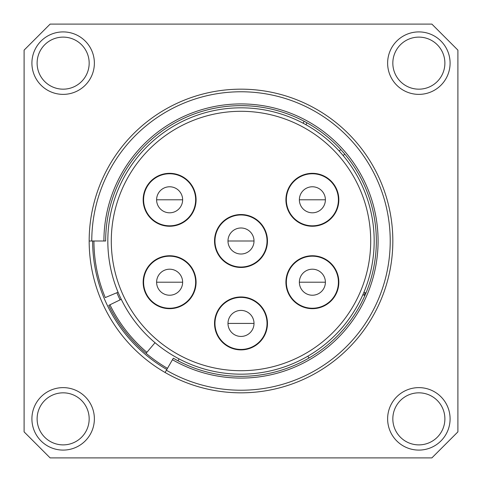 <?xml version="1.0" encoding="UTF-8"?>
<svg xmlns="http://www.w3.org/2000/svg" width="482" height="482" viewBox="0 0 482 482"><rect width="100%" height="100%" fill="white"/><g stroke="black" fill="none" stroke-linecap="round" stroke-linejoin="round"><path stroke-width="0.72" d="M254.014 241A13.014 13.014 0 0 1 241 254.014A13.014 13.014 0 0 1 227.986 241A13.014 13.014 0 0 1 241 227.986A13.014 13.014 0 0 1 254.014 241L227.986 241M325.392 199.789A13.014 13.014 0 0 1 312.378 212.803A13.014 13.014 0 0 1 299.364 199.789A13.014 13.014 0 0 1 312.378 186.775A13.014 13.014 0 0 1 325.392 199.789L299.364 199.789M299.364 282.211A13.014 13.014 0 0 1 312.378 269.197A13.014 13.014 0 0 1 325.392 282.211A13.014 13.014 0 0 1 312.378 295.225A13.014 13.014 0 0 1 299.364 282.211L325.392 282.211A13.014 13.014 0 0 1 312.378 295.225A13.014 13.014 0 0 1 299.364 282.211M227.986 323.422A13.014 13.014 0 0 1 241 310.408A13.014 13.014 0 0 1 254.014 323.422A13.014 13.014 0 0 1 241 336.436A13.014 13.014 0 0 1 227.986 323.422L254.014 323.422A13.014 13.014 0 0 1 241 336.436A13.014 13.014 0 0 1 227.986 323.422M156.608 282.211A13.014 13.014 0 0 1 169.622 269.197A13.014 13.014 0 0 1 182.636 282.211A13.014 13.014 0 0 1 169.622 295.225A13.014 13.014 0 0 1 156.608 282.211L182.636 282.211A13.014 13.014 0 0 1 169.622 295.225A13.014 13.014 0 0 1 156.608 282.211M182.636 199.789A13.014 13.014 0 0 1 169.622 212.803A13.014 13.014 0 0 1 156.608 199.789A13.014 13.014 0 0 1 169.622 186.775A13.014 13.014 0 0 1 182.636 199.789L156.608 199.789M89.17 241A151.83 151.83 0 0 1 241 89.17A151.83 151.83 0 0 1 392.83 241A151.83 151.83 0 0 1 241 392.83A151.83 151.83 0 0 1 89.17 241L91.773 241A149.227 149.227 0 0 1 266.914 94.038A149.227 149.227 0 0 1 381.226 292.038A149.227 149.227 0 0 1 166.386 370.236L173.327 358.21A135.346 135.346 0 0 0 368.182 287.29A135.346 135.346 0 0 0 264.504 107.709A135.346 135.346 0 0 0 105.654 241L103.919 241A137.081 137.081 0 0 1 264.805 106.004A137.081 137.081 0 0 1 369.815 287.887A137.081 137.081 0 0 1 172.46 359.717M387.624 418.858A31.234 31.234 0 0 1 418.858 387.624A31.234 31.234 0 0 1 450.092 418.858A31.234 31.234 0 0 1 418.858 450.092A31.234 31.234 0 0 1 387.624 418.858M444.886 418.858A26.028 26.028 0 0 0 418.858 392.83A26.028 26.028 0 0 0 392.83 418.858A26.028 26.028 0 0 0 418.858 444.886A26.028 26.028 0 0 0 444.886 418.858M31.908 418.858A31.234 31.234 0 0 1 63.142 387.624A31.234 31.234 0 0 1 94.376 418.858A31.234 31.234 0 0 1 63.142 450.092A31.234 31.234 0 0 1 31.908 418.858M89.17 418.858A26.028 26.028 0 0 0 63.142 392.83A26.028 26.028 0 0 0 37.114 418.858A26.028 26.028 0 0 0 63.142 444.886A26.028 26.028 0 0 0 89.17 418.858M387.624 63.142A31.234 31.234 0 0 1 418.858 31.908A31.234 31.234 0 0 1 450.092 63.142A31.234 31.234 0 0 1 418.858 94.376A31.234 31.234 0 0 1 387.624 63.142M444.886 63.142A26.028 26.028 0 0 0 418.858 37.114A26.028 26.028 0 0 0 392.83 63.142A26.028 26.028 0 0 0 418.858 89.17A26.028 26.028 0 0 0 444.886 63.142M31.908 63.142A31.234 31.234 0 0 1 63.142 31.908A31.234 31.234 0 0 1 94.376 63.142A31.234 31.234 0 0 1 63.142 94.376A31.234 31.234 0 0 1 31.908 63.142M89.17 63.142A26.028 26.028 0 0 0 63.142 37.114A26.028 26.028 0 0 0 37.114 63.142A26.028 26.028 0 0 0 63.142 89.17A26.028 26.028 0 0 0 89.17 63.142M109.318 260.882L109.914 264.522M111.222 270.89L112.101 274.475M374.177 241A133.177 133.177 0 0 1 241 374.177A133.177 133.177 0 0 1 107.823 241A133.177 133.177 0 0 1 241 107.823A133.177 133.177 0 0 1 374.177 241M133.924 161.807A133.177 133.177 0 0 0 118.072 292.237L105.263 297.575A147.058 147.058 0 0 1 93.942 241M241 111.294A129.706 129.706 0 0 1 370.706 241A129.706 129.706 0 0 1 241 370.706A129.706 129.706 0 0 1 111.294 241A129.706 129.706 0 0 1 241 111.294M214.538 241A26.462 26.462 0 0 1 241 214.538A26.462 26.462 0 0 1 267.462 241A26.462 26.462 0 0 1 241 267.462A26.462 26.462 0 0 1 214.538 241M285.916 199.789A26.462 26.462 0 0 1 312.378 173.327A26.462 26.462 0 0 1 338.84 199.789A26.462 26.462 0 0 1 312.378 226.251A26.462 26.462 0 0 1 285.916 199.789M285.916 282.211A26.462 26.462 0 0 1 312.378 255.749A26.462 26.462 0 0 1 338.84 282.211A26.462 26.462 0 0 1 312.378 308.673A26.462 26.462 0 0 1 285.916 282.211M214.538 323.422A26.462 26.462 0 0 1 241 296.96A26.462 26.462 0 0 1 267.462 323.422A26.462 26.462 0 0 1 241 349.884A26.462 26.462 0 0 1 214.538 323.422M143.16 282.211A26.462 26.462 0 0 1 169.622 255.749A26.462 26.462 0 0 1 196.084 282.211A26.462 26.462 0 0 1 169.622 308.673A26.462 26.462 0 0 1 143.16 282.211M143.16 199.789A26.462 26.462 0 0 1 169.622 173.327A26.462 26.462 0 0 1 196.084 199.789A26.462 26.462 0 0 1 169.622 226.251A26.462 26.462 0 0 1 143.16 199.789M267.028 241A26.028 26.028 0 0 1 241 267.028A26.028 26.028 0 0 1 214.972 241A26.028 26.028 0 0 1 241 214.972A26.028 26.028 0 0 1 267.028 241M338.406 199.789A26.028 26.028 0 0 1 312.378 225.817A26.028 26.028 0 0 1 286.35 199.789A26.028 26.028 0 0 1 312.378 173.761A26.028 26.028 0 0 1 338.406 199.789M338.406 282.211A26.028 26.028 0 0 1 312.378 308.239A26.028 26.028 0 0 1 286.35 282.211A26.028 26.028 0 0 1 312.378 256.183A26.028 26.028 0 0 1 338.406 282.211M267.028 323.422A26.028 26.028 0 0 1 241 349.45A26.028 26.028 0 0 1 214.972 323.422A26.028 26.028 0 0 1 241 297.394A26.028 26.028 0 0 1 267.028 323.422M195.65 282.211A26.028 26.028 0 0 1 169.622 308.239A26.028 26.028 0 0 1 143.594 282.211A26.028 26.028 0 0 1 169.622 256.183A26.028 26.028 0 0 1 195.65 282.211M195.65 199.789A26.028 26.028 0 0 1 169.622 225.817A26.028 26.028 0 0 1 143.594 199.789A26.028 26.028 0 0 1 169.622 173.761A26.028 26.028 0 0 1 195.65 199.789M174.394 173.761L164.85 173.761M164.85 308.239L174.394 308.239M236.228 349.45L245.772 349.45M307.606 308.239L317.15 308.239M317.15 173.761L307.606 173.761M245.772 214.972L236.228 214.972M97.973 275.204A147.058 147.058 0 0 0 98.665 277.963L97.695 274.005A147.058 147.058 0 0 1 96.255 266.974L95.587 262.955A147.058 147.058 0 0 0 96.039 265.757M155.023 342.708L146.902 352.312A145.757 145.757 0 0 1 109.95 304.799L121.259 299.292M146.902 352.312L146.064 353.306A147.058 147.058 0 0 1 108.775 305.371L109.95 304.799M91.773 241L103.919 241M304.154 121.289L303.142 123.211M305.919 124.718L306.98 122.826M340.798 149.571L339.195 151.041M343.13 155.523L344.793 154.132M307.871 356.168L308.962 358.042M178.039 360.807L179.045 358.891M365.928 293.068L363.928 292.237M165.085 372.49L166.386 370.236M362.88 294.683L364.862 295.556M167.471 368.356A147.058 147.058 0 0 1 146.064 353.306M365.127 292.737A134.478 134.478 0 0 1 364.073 295.207M120.09 299.864A134.478 134.478 0 0 1 116.873 292.737M166.82 369.483A148.36 148.36 0 0 1 92.64 241M50.128 457.9L431.872 457.9L457.9 431.872L457.9 50.128L431.872 24.1L50.128 24.1L24.1 50.128L24.1 431.872L50.128 457.9"/></g></svg>
